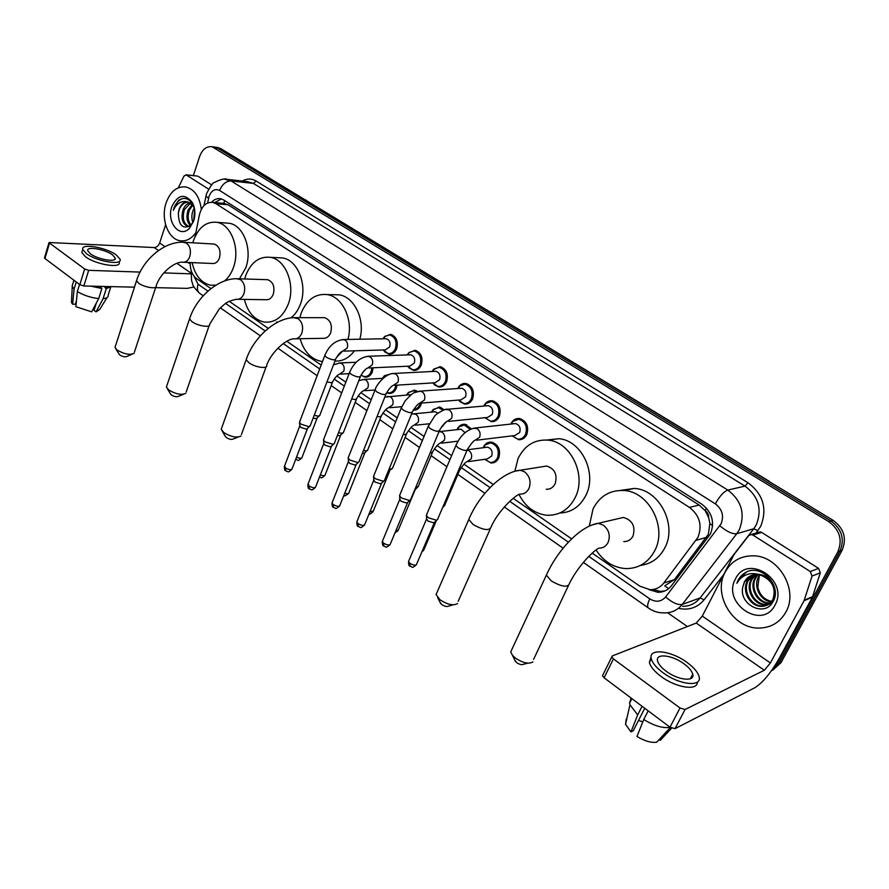 <?xml version="1.0" encoding="UTF-8"?>
<svg xmlns="http://www.w3.org/2000/svg" width="889" height="889" viewBox="0 0 889 889"><rect width="100%" height="100%" fill="white"/><g stroke="black" fill="none" stroke-linecap="round" stroke-linejoin="round"><path stroke-width="1.33" d="M483.805 446.334C485.65 443.3 488.172 441.9 491.395 442.122C498.407 444.433 500.874 449.667 498.818 457.824C497.051 461.447 494.395 463.169 490.839 462.991L494.295 462.48M446.234 421.997L441.489 426.92M421.497 403.061L420.908 404.984C419.23 408.64 416.685 410.351 413.285 410.14L415.896 409.907M397.05 385.137L396.283 388.282C394.627 391.949 392.127 393.671 388.782 393.438L386.604 392.749M373.102 367.779L372.302 372.013C370.669 375.68 368.213 377.403 364.912 377.158L361.09 375.214M484.561 404.751C486.505 401.795 489.072 400.472 492.262 400.761C499.085 403.117 501.463 408.307 499.385 416.33C497.551 420.119 494.784 421.897 491.084 421.653L494.295 421.319M458.535 386.993C460.446 384.348 462.869 383.17 465.803 383.47C472.381 385.793 474.659 390.893 472.659 398.761C470.848 402.573 468.125 404.351 464.48 404.084L459.624 401.461M433.187 369.757L440.055 366.646C446.389 368.935 448.589 373.936 446.645 381.67C444.856 385.482 442.177 387.26 438.599 386.982L434.021 384.515M408.484 353.022L414.974 350.266C421.086 352.511 423.197 357.434 421.308 365.023C419.564 368.846 416.919 370.624 413.407 370.335L409.084 368.002M511.297 423.075C513.242 419.764 515.953 418.252 519.432 418.519C526.521 420.908 528.999 426.198 526.866 434.377C524.999 438.166 522.187 439.944 518.431 439.711L521.976 439.255M384.404 336.764L390.527 334.308C396.438 336.52 398.472 341.354 396.638 348.821C394.916 352.644 392.327 354.411 388.871 354.122L384.781 351.911M668.639 588.651L664.716 585.84L674.418 579.561L708.3 534.378L709.889 523.543L708.677 517.687C708.766 514.62 707.577 512.231 705.121 510.497L706.422 508.052M592.252 553.158L639.791 586.151L649.937 589.663C655.582 589.763 660.194 587.551 663.772 583.04L697.976 537.289C702.488 525.388 699.643 515.42 689.442 507.397L215.938 203.681L212.827 202.392C206.159 201.87 201.659 206.104 199.336 215.105L195.113 236.463M705.121 510.497L708.677 517.687M223.139 203.337L220.705 203.114M704.81 510.308L699.132 505.052L228.095 204.781L223.872 203.359M190.224 262.544C190.09 269.845 192.257 275.257 196.713 278.746L210.949 288.614M229.284 301.338L268.222 328.363M286.836 341.265L321.162 365.09M336.809 375.947L345.832 382.203M360.89 392.649L371.18 399.783M385.615 409.807L397.239 417.863M411.018 427.431L424.053 436.466M437.132 445.545L451.634 455.601M463.98 464.169L493.273 484.494M513.231 498.34L571.66 538.878M457.824 428.042C459.657 425.309 462.047 424.064 465.014 424.309L471.37 428.809M432.521 410.285L439.333 406.973L444.311 409.796M407.862 393.038L414.318 390.093L417.641 391.482M383.826 376.28L390.949 373.869M648.87 589.585L657.782 592.274C663.361 592.352 667.928 590.163 671.462 585.729L710.433 533.956C714.945 522.121 712.1 512.22 701.91 504.252L223.761 200.014L220.694 198.747C217.349 198.158 214.293 199.314 211.549 202.236M193.358 175.611L199.636 156.497C202.392 149.308 206.548 146.052 212.104 146.752L828.826 521.687C839.749 529.844 842.761 539.901 837.849 551.847L776.475 664.939L771.563 670.573M687.386 626.545L667.595 612.743M216.927 147.407L220.794 148.619L833.126 520.343C843.994 528.433 846.984 538.412 842.105 550.28L780.986 662.694L778.742 663.816L771.285 670.962L778.742 663.816L839.983 551.058L778.742 663.816L776.475 664.939M833.126 520.343L830.982 521.01C841.872 529.133 844.883 539.156 839.983 551.058C844.883 539.156 841.872 529.133 830.982 521.01L217.727 148.207L830.982 521.01L828.826 521.687M213.849 146.985L217.727 148.207L213.849 146.985M214.738 202.57L221.394 198.925M664.883 590.929L660.405 591.396L652.971 589.507M780.986 662.694L772.652 670.228M725.135 572.149C731.303 561.07 740.826 555.636 753.705 555.825C778.92 555.981 798.822 590.296 785.809 612.221C779.775 622.578 770.807 627.867 758.917 628.079C732.858 628.756 712.489 594.352 725.135 572.149M754.083 574.716L748.427 580.384C742.248 590.463 750.994 606.042 762.117 605.976C767.407 605.976 771.308 603.653 773.83 599.03L775.197 594.474M753.594 574.816L747.482 580.728C741.304 590.807 750.06 606.42 761.184 606.354C766.474 606.354 770.374 604.031 772.908 599.397C776.375 588.351 772.341 580.261 760.817 575.139L757.117 574.516C751.438 574.494 747.216 576.928 744.449 581.817L742.926 586.473C738.059 604.776 765.029 617.688 772.952 601.742C782.476 586.696 762.406 564.259 746.649 571.849L738.27 579.861L736.892 583.295L739.026 580.095C744.849 573.627 752.116 571.983 760.817 575.139M756.095 574.516L752.183 579.028C746.027 589.051 754.75 604.553 765.829 604.476L768.663 604.276M769.163 604.176L772.041 603.142M755.583 574.538L751.249 579.372C745.082 589.407 753.816 604.931 764.907 604.853L768.24 604.553M768.741 604.431L772.241 602.864M758.195 574.605L755.906 577.694C749.76 587.662 758.461 603.086 769.507 602.998L770.252 602.998M770.796 602.975L772.285 602.798M757.661 574.55L754.983 578.028C748.838 588.007 757.539 603.453 768.596 603.364L769.874 603.353M770.396 603.309L771.93 603.053M771.674 601.397C764.24 599.731 759.628 594.941 757.817 587.04L759.173 576.505L760.117 574.95M772.252 601.464L773.074 601.52M759.851 574.894L758.661 576.694C752.805 586.296 760.562 601.142 771.341 601.831M771.908 601.875L772.863 601.897M774.563 587.396C771.774 579.684 766.396 575.305 758.428 574.261M752.172 575.194L744.638 581.75L742.926 586.473M775.008 605.087C762.262 630.846 721.468 603.12 735.459 578.961C747.282 553.058 789.421 580.106 775.008 605.087M747.271 571.616C742.071 574.094 738.603 577.994 736.892 583.295M758.017 532.489L760.051 531.878L761.662 532.411L752.883 535.056L810.29 571.538L818.58 568.382L820.303 572.827L812.39 597.219L779.008 658.749C770.785 673.029 762.751 682.674 754.894 687.708L675.029 728.669L669.984 727.202L679.996 708L685.063 709.5L764.329 670.25L770.407 662.961L804.056 600.72L812.024 576.05L810.29 571.538M761.662 532.411L818.58 568.382M752.883 535.056L751.249 534.511L748.649 535.678L734.036 554.514L702.299 616.121L696.243 623.078L612.31 655.926L611.788 656.915L613.432 658.916L604.098 677.796L669.984 727.202M604.098 677.796L602.475 675.762L602.964 674.773M613.432 658.916L679.996 708M666.294 671.317C678.251 680.341 695.176 682.052 692.742 674.162C691.831 670.862 688.853 667.361 683.808 663.672C671.973 654.871 655.282 653.059 657.582 660.994C658.438 664.194 661.349 667.639 666.294 671.317M651.07 657.015L649.37 662.461C650.515 666.817 654.437 671.495 661.138 676.507C676.173 687.875 697.876 691.097 697.332 682.096M686.875 662.327C670.817 650.415 648.159 647.937 651.259 658.727C652.415 663.061 656.349 667.728 663.061 672.729C679.352 685.052 702.421 687.364 699.087 676.629C697.832 672.117 693.764 667.35 686.875 662.327M631.023 697.987L629.556 703.266L629.957 704.755L637.68 714.912L630.968 731.903L633.212 730.802L644.736 708.266M642.08 706.277L637.68 714.912M659.205 739.559L660.283 740.37L671.595 728.169M630.268 701.866L631.146 698.076M626.278 719.001L625.534 724.335L630.968 731.903M642.814 721.857L638.502 720.457M670.384 727.48L656.749 742.204C651.181 742.971 644.592 741.07 636.969 736.492L643.747 719.501L648.181 710.856M643.747 719.501C654.026 725.824 662.85 728.447 670.228 727.38M527.855 663.172L523.765 664.161C522.032 665.139 519.643 664.605 516.565 662.561L514.642 659.86M512.153 648.826L510.708 651.948L512.486 655.326L515.331 658.027C522.843 663.016 528.688 664.327 532.867 661.961M623.767 541.568C627.901 541.679 630.99 539.801 633.046 535.945C635.635 526.288 632.412 520.121 623.378 517.442L617.833 518.732M589.296 526.144L593.007 509.03C599.686 496.04 610.043 489.872 624.078 490.517C648.926 491.673 667.45 527.199 654.804 550.569C648.203 562.804 638.38 568.804 625.345 568.571C613.21 567.504 603.464 561.326 596.097 550.013M620.5 490.384L634.402 488.428C659.071 489.55 677.451 524.61 664.894 547.713C659.438 558.07 651.293 563.959 640.48 565.404M453.112 604.82L448.856 606.031C447.123 606.998 444.722 606.498 441.677 604.498L440.022 602.264M437.255 591.841L436.066 594.574L440.055 599.819C447.523 604.664 453.357 605.92 457.557 603.553M546.213 489.25C550.213 489.428 553.214 487.561 555.203 483.616C557.581 474.504 554.714 468.636 546.602 466.036L542.29 466.725M514.82 471.303L518.043 458.646C524.488 445.467 534.478 439.288 548.013 440.133C570.538 441.689 586.718 474.815 575.372 497.184C568.96 509.686 559.414 515.698 546.746 515.231C534.645 513.753 525.41 506.852 519.043 494.517M546.779 440.011L558.859 438.699C581.25 440.233 597.308 472.948 586.029 495.062C580.184 506.563 571.46 512.542 559.837 513.009M238.196 437.077L233.385 438.933C231.607 439.811 229.24 439.344 226.284 437.532L225.261 436.266M221.828 427.553L221.217 429.254L223.761 432.532C230.996 436.944 236.752 438.088 241.041 435.966M295.959 338.798L322.874 338.32C326.363 338.62 328.974 336.753 330.708 332.719C332.519 324.963 330.475 319.94 324.585 317.662L322.685 317.662M299.849 317.662L301.26 312.928C306.827 299.582 315.451 293.47 327.096 294.581C342.543 296.604 353.6 320.073 347.932 339.442M333.297 294.715L339.076 294.826C354.455 296.826 365.468 320.051 359.812 339.22M342.465 351.277L336.464 357.422M322.518 361.523L321.574 361.412C311.106 359.267 303.949 351.711 300.104 338.72M354.444 350.811C349.055 358 342.543 361.434 334.92 361.101M183.356 394.327L178.411 396.35C176.633 397.172 174.277 396.716 171.355 394.949L170.455 393.871M166.899 385.559L166.399 387.026L168.643 389.904C175.8 394.194 181.523 395.327 185.823 393.316M238.063 299.304L265.833 299.715C269.167 300.026 271.656 298.171 273.312 294.148C274.99 286.691 273.123 281.88 267.7 279.702L266.178 279.646M244.675 278.968L245.697 275.579C251.009 262.277 259.221 256.188 270.334 257.321C285.769 259.41 295.759 285.18 288.247 304.182C282.88 317.062 274.89 323.029 264.277 322.085C254.343 319.873 247.709 312.306 244.375 299.393M277.89 257.699L282.513 257.932C297.904 260.01 307.838 285.513 300.349 304.327C298.171 310.117 295.048 314.639 290.959 317.906M277.668 322.196L276.435 322.04M131.928 354.278L126.883 356.433C125.093 357.211 122.76 356.756 119.871 355.044L119.082 354.111M115.414 346.143L115.003 347.41L117.004 349.966C124.06 354.122 129.75 355.256 134.072 353.366M183.901 262.266L212.315 263.488C215.505 263.811 217.883 261.955 219.45 257.943C221.017 250.776 219.294 246.153 214.293 244.064L213.071 243.997M192.813 242.808L193.502 240.508C198.569 227.262 206.392 221.205 216.983 222.339C231.273 224.428 240.386 248.976 233.474 267.367C231.44 273.145 228.473 277.679 224.595 280.968M225.595 222.995L229.306 223.272C243.575 225.35 252.654 249.665 245.753 267.867L239.485 278.802M215.927 285.169L210.582 285.191C201.17 282.935 195.013 275.412 192.113 262.622M513.553 423.775L515.487 423.564C519.487 424.909 520.887 427.887 519.687 432.51L514.92 435.521L476.748 440.188M510.753 424.075L512.486 421.53L518.665 419.264C525.31 421.497 527.633 426.464 525.632 434.132C523.877 437.688 521.243 439.355 517.72 439.144L512.153 435.866M437.833 519.22L436.51 520.287L428.365 517.742L426.509 515.764L426.853 514.086M436.743 520.232L433.788 522.876L427.909 521.043L426.553 518.643M486.472 405.817L488.228 405.662C492.073 406.984 493.417 409.907 492.262 414.441L487.561 417.452L448.645 421.375M483.805 406.051L485.627 403.506L491.473 401.472C497.873 403.684 500.096 408.551 498.162 416.074C496.429 419.641 493.839 421.308 490.372 421.075L484.916 417.719M410.896 499.44L409.518 500.496L401.461 497.962L399.694 496.095L400.017 494.506M409.873 500.418L406.873 503.085L401.061 501.263L399.772 498.985M460.113 388.349L461.691 388.249C465.403 389.549 466.692 392.427 465.569 396.872L460.958 399.883L421.353 403.073M457.568 388.526L459.469 385.982L465.003 384.17C471.17 386.337 473.315 391.127 471.426 398.505C469.736 402.084 467.181 403.75 463.769 403.506L458.424 400.083M384.715 480.227L383.281 481.26L375.302 478.738L373.636 476.971L373.925 475.459M383.759 481.16L380.714 483.838L374.958 482.027L373.736 479.882M434.432 371.369L435.877 371.291C439.444 372.58 440.688 375.402 439.599 379.77L435.054 382.77L394.838 385.281M432.021 371.491L433.988 368.957L439.233 367.324C445.178 369.457 447.245 374.158 445.422 381.414C443.744 384.993 441.233 386.659 437.877 386.404L432.665 382.926M359.256 461.535L357.767 462.558L349.866 460.046L348.288 458.38L348.544 456.946M358.345 462.424L355.278 465.125L349.577 463.325L348.399 461.302M409.418 354.833L410.729 354.789C414.174 356.056 415.374 358.834 414.307 363.123L409.851 366.124L369.068 367.968M407.129 354.911L409.162 352.388L414.141 350.922C419.875 353.022 421.864 357.645 420.097 364.768C418.452 368.357 415.974 370.013 412.674 369.746L407.584 366.224M334.486 443.367L332.942 444.356L325.118 441.855L323.618 440.277L323.863 438.922M333.631 444.211L330.53 446.923L324.885 445.122L323.763 443.211M385.037 338.742L386.237 338.72C389.56 339.965 390.716 342.687 389.682 346.899L385.304 349.899L344.021 351.111M382.881 338.776L384.97 336.264L389.693 334.942C395.227 337.009 397.139 341.554 395.427 348.555C393.816 352.144 391.382 353.8 388.137 353.533L383.159 349.966M310.372 425.675L308.783 426.642L301.038 424.164L299.615 422.653L299.826 421.375M309.572 426.487L306.438 429.198L300.849 427.42L299.782 425.609M485.605 447.411L487.505 447.167C491.461 448.467 492.862 451.423 491.695 456.035L487.194 458.957L468.592 461.602M444.733 505.563L443.011 506.619M483.049 447.745L484.861 445.022L490.628 442.866C497.207 445.033 499.529 449.945 497.584 457.602C495.94 461.002 493.451 462.613 490.106 462.447L484.661 459.313M459.313 429.409L461.035 429.22L465.058 432.643M418.408 486.505L415.696 487.505M456.879 429.676L458.757 426.964L464.236 425.031L470.214 429.287M417.463 487.405L414.652 489.995M433.71 411.896L435.277 411.763L437.955 413.196M392.794 467.958L391.427 468.925L389.204 468.803M431.387 412.107L433.332 409.418L438.533 407.673L443.111 410.207M391.905 468.814L388.115 471.481M408.762 394.86L410.862 394.905M367.868 449.912L366.446 450.856L363.479 450.556M406.562 395.016L408.562 392.338L413.507 390.771L416.341 391.871M420.175 403.25L419.686 404.739C418.363 407.729 416.33 409.351 413.585 409.618M367.035 450.734L364.001 453.379L362.39 453.279M343.61 432.343L342.132 433.265L338.476 432.743M382.37 378.381L384.426 375.725L389.438 374.358M395.783 385.226L395.072 388.037C393.527 391.482 391.171 393.094 388.037 392.871L386.715 392.538M342.81 433.132L339.754 435.788L337.398 435.499M365.668 369.291L362.245 373.058M319.973 415.23L318.451 416.141L314.161 415.374M371.846 367.835L371.091 371.758C369.568 375.202 367.257 376.814 364.168 376.592L361.023 375.169M319.229 415.985L316.14 418.652L313.117 418.13M197.336 176.055L186.323 174.977L208.548 189.101M198.036 176.278L211.671 184.89M194.013 286.947L187.279 288.369L155.597 287.647M134.472 287.158L83.833 285.991L79.843 284.68L84.677 268.989L88.678 270.323L140.062 272.09M165.61 224.728L159.664 242.997C158.486 245.875 156.653 247.386 154.153 247.553L49.051 242.497L49.551 243.086L44.95 258.521L79.843 284.68M44.95 258.521L44.539 257.643M49.551 243.086L84.677 268.989M163.82 272.901L190.868 273.834M186.323 174.977L184.023 175.978L178.356 187.768M90.422 253.81C97.901 259.566 116.959 262.711 115.214 257.977L112.459 254.832C105.046 249.176 86.144 245.964 87.755 250.72L90.422 253.81M101.568 286.402L101.079 287.936M96.323 303.071L94.034 310.35L96.045 311.872L103.102 298.66L106.269 288.614L104.924 287.625L108.414 286.558M82.399 250.631L81.821 252.509L85.433 256.71C95.601 264.578 121.56 268.8 119.17 262.333L119.526 261.199M116.348 255.01C106.28 247.342 80.61 242.964 82.766 249.442L86.389 253.621C96.568 261.477 122.526 265.744 120.126 259.31L116.348 255.01M106.269 288.614L111.147 286.625M103.102 298.66C106.424 298.348 108.125 297.359 108.191 295.693M72.709 284.18L72.109 286.125L74.076 289.114L72.631 304.216L75.376 304.238L76.432 300.793M76.265 282.002L74.076 289.114M96.045 311.872L99.701 309.483L107.024 297.593M71.542 300.882L71.453 302.482L72.631 304.216M93.79 286.225L100.535 287.525L101.868 288.525L98.701 298.604L91.645 311.85L75.865 306.694L77.343 291.57L79.532 284.458M100.89 286.391L100.535 287.525M104.924 287.625L105.28 286.491M90.989 286.158L101.868 288.525M77.343 291.57C83.777 295.359 90.9 297.704 98.701 298.604M195.869 232.64C191.335 238.919 186.045 241.608 180 240.719C168.021 239.041 160.598 218.65 166.099 202.914C170.421 191.302 177.089 185.99 186.09 186.99C194.569 189.446 199.647 196.88 201.347 209.304M190.535 203.003L184.39 209.671C182.012 218.383 183.578 224.006 189.09 226.551L187.857 226.473C182.334 223.939 180.756 218.305 183.134 209.56C184.634 205.959 186.901 203.67 189.924 202.681M192.902 205.003L189.368 210.082C187.346 216.216 187.901 221.217 191.024 225.106M192.324 204.381L188.124 209.982C185.99 216.694 186.768 221.917 190.457 225.65M194.658 209.704L193.613 221.028M194.335 207.948L193.08 210.393C191.502 214.682 191.457 218.705 192.913 222.483M188.068 202.07C184.279 202.303 181.378 204.692 179.367 209.248L178.356 212.938C178.567 225.506 182.712 229.64 190.791 225.35L193.758 220.65M178.356 212.938L179.122 209.226C181.034 204.114 183.979 201.725 187.935 202.047L193.935 206.404M193.658 221.128L189.457 228.262C179.789 238.93 166.187 222.039 171.821 206.704C177.844 194.447 184.701 193.091 192.391 202.625C195.224 208.326 195.647 214.493 193.658 221.128M194.647 209.626L192.869 204.526C188.89 198.191 184.112 196.802 178.556 200.358L174.111 207.493L173.399 210.271L174.722 207.704C178.233 202.348 182.634 200.458 187.935 202.047M182.712 198.503C178.044 200.314 174.933 204.237 173.399 210.271M706.511 537.345L696.109 540.312M709.889 523.543L712.645 525.643M223.684 203.237L224.75 200.636M699.132 505.052L689.442 507.397M674.418 579.561L663.772 583.04M228.095 204.781L215.938 203.681M588.818 556.403L649.781 598.875C655.893 602.531 661.183 601.886 665.661 596.93L721.101 523.788C724.146 515.853 722.224 509.208 715.356 503.874L219.605 190.457C215.082 188.368 211.571 190.313 209.071 196.28L207.615 202.992M224.372 179.145L231.118 180.956L727.802 490.072C741.593 500.64 745.415 513.853 739.292 529.711L736.759 533.722L753.794 528.744L756.295 524.821C762.34 509.319 758.573 496.418 745.004 486.105L253.398 183.401L247.353 181.6M242.286 181.045C246.986 178.411 251.62 178.422 256.188 181.078L748.005 482.76L745.004 486.105L727.802 490.072C723.657 491.684 719.512 496.284 715.356 503.874M205.837 196.302L208.582 198.125M748.005 482.76C763.284 494.328 767.518 508.83 760.717 526.266L756.028 533.089M723.513 574.85L704.11 599.775C697.343 607.787 688.775 610.621 678.418 608.309M837.849 551.847L842.105 550.28M214.638 147.785L220.794 148.619M719.834 525.799C726.724 531.578 732.369 534.222 736.759 533.722L682.285 604.387L700.076 597.964L753.794 528.744L757.895 530.677M665.661 596.93C672.228 602.709 677.774 605.198 682.285 604.387C677.707 610.054 671.84 612.888 664.661 612.877C658.727 613.099 653.282 611.465 648.325 607.954L648.57 608.132M682.685 606.32C689.775 606.309 695.565 603.52 700.076 597.964L704.11 599.775M219.605 190.457C222.228 184.223 226.062 181.045 231.118 180.956L253.398 183.401L256.188 181.078M193.835 275.912L198.069 284.247L207.937 291.114M225.673 303.471L265.166 330.975M283.235 343.565L319.696 368.957M334.153 379.036L344.31 386.104M358.211 395.783L369.613 403.728M382.915 412.996L395.627 421.853M408.307 430.676L422.386 440.488M434.399 448.856L449.912 459.657M461.224 467.536L490.05 487.617M509.741 501.329L568.393 542.179M198.069 284.247C196.847 288.28 197.336 291.281 199.547 293.237L199.969 293.526M649.781 598.875C647.57 603.531 647.081 606.565 648.325 607.954L583.351 562.393M769.218 481.249L305.427 200.003M768.652 481.205L772.263 483.394M696.243 623.078L764.329 670.25M702.299 616.121L770.407 662.961M812.39 597.219L804.056 600.72M685.063 709.5L675.029 728.669M804.289 600.164L812.624 596.663M820.303 572.827L812.024 576.05M623.378 517.442L598.275 523.31C580.239 525.821 557.27 550.524 546.368 575.172L551.302 580.939C562.181 587.14 568.293 587.818 569.66 582.973C576.983 568.204 590.763 552.814 598.697 548.146C602.898 548.28 606.042 546.357 608.12 542.39C610.587 535.567 608.998 529.822 603.364 525.166L598.275 523.31L592.185 524.921M510.708 651.948L547.635 572.394M546.602 466.036L520.265 470.237C501.885 471.781 478.782 495.273 468.792 519.509L473.037 524.466C483.627 530.4 489.706 531.111 491.273 526.61C497.84 511.275 515.209 494.984 519.898 494.095C523.965 494.295 526.999 492.373 529.011 488.339C531.266 481.694 529.788 476.204 524.577 471.848L520.265 470.237L515.52 471.114M436.066 594.574L469.837 517.076M324.585 317.662L295.637 317.662C276.657 316.817 253.776 336.875 246.197 359.634L248.876 362.712C255.01 367.39 268.089 369.246 266.678 365.29C271.467 351.477 287.036 338.531 293.948 338.831C297.459 339.142 300.093 337.231 301.827 333.097C303.538 327.019 302.338 322.218 298.237 318.718L293.603 317.684M221.217 429.254L246.731 358.123M267.7 279.702L238.308 278.768C219.272 277.412 196.58 296.604 189.557 318.918L191.924 321.629C197.736 326.063 210.949 328.052 209.593 324.329L219.339 308.883C224.784 304.382 225.217 301.715 236.452 299.271C239.808 299.593 242.319 297.693 243.975 293.57C245.553 287.636 244.419 283.013 240.586 279.713L236.696 278.735M166.399 387.026L190.002 317.617M214.293 244.064L184.568 242.319C165.51 240.519 143.029 258.899 136.528 280.768L138.617 283.169C144.129 287.38 157.453 289.503 156.142 285.991C160.187 272.923 174.889 261.399 182.612 262.211C185.801 262.533 188.19 260.633 189.768 256.532C191.235 250.742 190.168 246.286 186.568 243.164L183.278 242.253M115.003 347.41L136.895 279.657M434.354 522.676L416.73 563.948C416.008 565.748 413.752 565.548 409.94 563.348L408.529 561.515L408.929 560.57M410.007 566.293L409.94 563.348M473.07 428.298L477.015 428.576C479.893 430.721 480.749 433.632 479.582 437.31L474.726 440.444C473.748 440.566 471.359 443.467 467.57 449.156C466.758 451.212 463.591 450.745 458.079 447.767L455.935 445.456L456.379 444.389M407.506 502.863L390.427 543.812C389.682 545.568 387.426 545.357 383.648 543.201L382.314 541.468L382.681 540.579M383.781 546.146L383.648 543.201M445.478 409.518L449.089 409.84C451.879 411.918 452.712 414.785 451.59 418.43L446.823 421.564C445.111 422.264 442.744 425.086 439.699 430.032C438.844 432.032 435.688 431.565 430.232 428.62L428.198 426.442L428.62 425.42M381.414 483.605L364.846 524.243C364.079 525.944 361.823 525.732 358.089 523.61L356.811 521.965L357.156 521.121M358.267 526.566L358.089 523.61M418.641 391.271L421.953 391.638C424.664 393.66 425.475 396.483 424.386 400.083L419.697 403.206C417.919 403.862 415.552 406.606 412.618 411.451C411.729 413.396 408.584 412.918 403.173 410.018L401.25 407.962L401.639 406.995M356.044 464.869L339.954 505.208C339.165 506.863 336.92 506.641 333.219 504.541L332.008 502.985L332.33 502.196M333.453 507.497L333.219 504.541M392.527 373.558L395.572 373.936C398.205 375.914 399.005 378.681 397.95 382.259L393.338 385.37C391.482 385.97 389.138 388.649 386.293 393.405C385.37 395.283 382.226 394.794 376.88 391.949L375.058 389.993L375.414 389.082M331.353 446.656L315.739 486.672C314.928 488.283 312.684 488.061 309.016 485.994L308.161 483.76M309.294 488.95L309.016 485.994M367.113 356.333L369.913 356.722C372.48 358.645 373.258 361.379 372.235 364.912L367.713 368.024C365.779 368.568 363.445 371.18 360.701 375.847C359.734 377.669 356.6 377.18 351.311 374.369L349.577 372.513L349.91 371.658M307.316 428.931L292.148 468.636C291.325 470.203 289.092 469.97 285.447 467.936L284.636 465.825M285.78 470.892L285.447 467.936M342.365 339.576L344.954 339.976C347.455 341.854 348.21 344.532 347.21 348.032L342.776 351.144C340.787 351.644 338.465 354.189 335.809 358.778C334.809 360.534 331.675 360.034 326.441 357.278L324.796 355.511L325.096 354.7M436.377 520.576L424.097 549.313L422.486 550.48M467.458 449.945L468.714 450.467C471.481 452.557 472.303 455.379 471.181 458.913L466.636 461.88C464.98 462.691 462.624 465.525 459.591 470.381L457.924 471.715M415.119 489.817L398.372 529.9L395.794 530.944M439.066 431.543L441.889 432.087C444.567 434.121 445.367 436.899 444.289 440.399L439.811 443.367C438.077 444.111 435.743 446.867 432.81 451.634L431.543 452.901L430.154 452.89M389.593 471.226L373.336 511.008L369.902 511.831M412.474 413.852L415.785 414.207C418.397 416.185 419.175 418.919 418.13 422.386L413.718 425.353C411.918 426.042 409.596 428.731 406.762 433.41L405.44 434.632L403.217 434.477M364.746 453.146L348.955 492.628C348.844 493.806 347.443 493.984 344.754 493.162M387.326 396.438L390.382 396.805C392.927 398.739 393.694 401.428 392.671 404.862L388.337 407.829C386.471 408.462 384.17 411.085 381.425 415.674L380.048 416.863L377.069 416.508M340.554 435.532L325.218 474.715C324.963 475.982 323.329 476.06 320.307 474.948M362.834 379.481L365.657 379.87C368.135 381.759 368.879 384.404 367.902 387.804L363.634 390.771C361.701 391.36 359.412 393.905 356.756 398.416L355.333 399.572L351.666 398.983M316.995 418.397L302.082 457.279C301.66 458.613 299.815 458.568 296.537 457.157M295.893 459.469L295.781 459.38C299.026 460.069 296.959 461.98 301.816 457.957M338.965 362.979L341.587 363.379C343.999 365.212 344.721 367.824 343.765 371.191L339.576 374.147C337.587 374.691 335.309 377.18 332.742 381.614L331.264 382.737L326.963 381.903M154.153 247.553L158.475 250.542M176.933 263.322L190.902 273.001M159.664 242.997L164.954 246.631M187.935 262.444L190.19 263.989M88.678 270.323L83.833 285.991M388.782 393.438L391.171 393.271M364.912 377.158L367.101 377.047M464.48 404.084L467.403 403.839M438.599 386.982L441.255 386.815M413.407 370.335L415.819 370.224M388.871 354.122L391.071 354.044M224.973 203.503L212.827 202.392M247.175 181.589L227.262 179.378C225.039 178.245 220.75 179.278 214.405 182.501C213.227 182.112 210.593 185.89 206.492 193.824L204.003 205.559M212.104 146.752L218.261 147.585M191.179 270.512L191.557 280.646C193.335 284.602 191.102 284.924 199.547 293.237L203.192 295.793M220.372 307.838L260.321 335.853M277.89 348.177L317.14 375.703M331.219 385.57L341.676 392.916M355.2 402.395L366.901 410.596M379.825 419.664L392.827 428.776M405.128 437.41L419.486 447.478M431.132 455.646L446.923 466.714M457.868 474.393L484.861 493.317M504.296 506.952L563.104 548.191M660.405 591.396L657.782 592.274M304.105 199.192L306.249 200.258M761.184 606.354L762.117 605.976M764.907 604.853L765.829 604.476M768.596 603.364L769.507 602.998M772.241 601.897L773.052 601.564M611.788 656.915L602.475 675.762M751.249 534.511L760.051 531.878M690.342 678.763L692.742 674.162M649.37 662.461L651.259 658.727M629.556 703.266L631.89 698.643M625.534 724.335L629.957 704.755M515.398 661.449L512.486 655.326M624.078 490.517L634.402 488.428M568.338 585.773L533.578 659.394M440.677 603.553L437.621 597.519M548.013 440.133L558.859 438.699M490.183 529.066L458.179 601.286M225.662 436.955L222.239 431.132M327.096 294.581L339.076 294.826M266.122 366.801L241.452 434.477M170.81 394.449L167.31 388.671M270.334 257.321L282.513 257.932M209.137 325.63L186.19 391.993M119.382 354.6L115.814 348.877M216.983 222.339L229.306 223.272M155.775 287.125L134.395 352.188M416.319 564.893C411.074 568.938 413.252 566.949 409.896 566.204C408.962 566.049 408.507 564.482 408.529 561.515L426.453 519.276M515.487 423.564L475.282 427.987C466.869 429.52 460.424 435.343 455.935 445.456L426.342 515.298M511.997 423.942L512.486 421.53M518.665 419.264L521.276 418.986M521.043 438.722L523.621 438.388M467.103 450.223L437.81 518.787M426.576 519.621L426.509 515.764M390.038 544.724C384.659 548.969 386.637 546.591 383.659 546.057C382.748 545.913 382.303 544.379 382.314 541.468L399.672 499.585M488.228 405.662L447.467 409.284C446.367 407.94 435.088 414.296 434.454 416.452L428.198 426.442L399.539 495.651M484.972 405.951L485.627 403.506M491.473 401.472L494.117 401.25M493.384 420.764L495.984 420.486M439.266 431.054L410.874 499.04M399.794 499.907L399.694 496.095M364.49 525.099C359.489 529.144 361.456 527.221 358.156 526.466C357.278 526.366 356.833 524.866 356.811 521.965L373.647 480.438M461.691 388.249L420.43 391.104L414.674 392.549C413.729 392.371 410.596 395.072 405.284 400.661L401.25 407.962L373.48 476.548M458.668 388.449L459.469 385.982M465.003 384.17L467.67 383.992M466.503 403.273L469.125 403.05M412.218 412.418L384.693 479.838M373.758 480.749L373.636 476.971M339.62 506.019C334.553 510.097 336.687 508.152 333.331 507.408C332.475 507.308 332.042 505.83 332.008 502.985L348.332 461.813M435.877 371.291L394.149 373.436C384.904 373.08 375.458 386.393 375.058 389.993L348.144 457.968M433.043 371.435L433.988 368.957M439.233 367.324L441.911 367.19M440.366 386.237L443 386.059M385.926 394.316L359.234 461.169M348.432 462.113L348.288 458.38M315.428 487.439C310.539 491.506 312.506 489.617 309.172 488.861C308.361 488.794 307.927 487.35 307.872 484.516L323.696 443.7M410.729 354.789L368.579 356.245C360.045 357.3 353.711 362.723 349.577 372.513L323.485 439.888M408.084 354.878L409.162 352.388M414.141 350.922L416.83 350.833M407.784 366.212L408.04 366.879M414.941 369.635L417.586 369.513M360.367 376.714L334.464 443.011M323.796 443.978L323.618 440.277M291.87 469.37C286.991 473.459 288.992 471.548 285.658 470.803C284.858 470.748 284.424 469.325 284.358 466.536L299.726 426.064M386.237 338.72L343.699 339.531C335.153 340.465 328.852 345.799 324.796 355.511L299.482 422.297M383.759 338.765L384.97 336.264M389.693 334.942L392.382 334.897M383.392 349.955L383.759 350.822M390.193 353.466L392.849 353.377M335.497 359.589L310.361 425.342M299.815 426.331L299.615 422.653M423.72 550.191L421.853 551.947M487.505 447.167L467.558 449.778M459.135 471.437L444.711 505.174M484.249 447.589L484.861 445.022M442.611 507.552L443.733 506.508M490.628 442.866L493.173 442.544M493.351 461.969L495.862 461.602M398.016 530.733L394.983 532.9M461.035 429.22L439.033 431.632M432.387 452.634L418.386 486.127M458.002 429.554L458.757 426.964M464.236 425.031L466.803 424.764M458.035 441.166L441.589 443.155M373.002 511.808C370.48 514.031 369.146 514.764 369.013 514.031M435.277 411.763L411.551 414.063M406.373 434.365L392.771 467.603M432.443 412.018L433.332 409.418M438.533 407.673L441.122 407.451M429.398 423.775L415.341 425.186M441.944 426.287L442.944 426.175M348.644 493.373C345.499 495.862 343.899 496.551 343.843 495.462M410.196 394.749L384.826 397.094M381.059 416.574L367.846 449.567M407.54 394.949L408.562 392.338M413.507 390.771L416.108 390.593M401.761 406.718L389.815 407.707M414.996 409.362L417.563 409.14M324.93 475.437C320.273 479.449 322.018 477.315 319.418 477.226M383.059 378.336L364.279 379.381L358.823 380.67M356.422 399.272L343.587 432.021M383.392 378.058L384.426 375.725M375.047 390.015L364.979 390.682M390.282 392.716L392.86 392.538M356.122 362.279L340.276 362.912L333.519 364.768M332.43 382.426L319.951 414.919M349.133 373.68L340.809 374.091M366.212 376.48L368.802 376.347M49.051 242.497L44.461 257.921M185.868 174.789L197.58 176.089M114.781 259.366L115.214 257.977M81.821 252.509L82.766 249.442M108.147 295.237L110.692 287.214M72.109 286.125L73.92 280.235M71.453 302.482L72.253 286.614M190.791 225.35L189.457 228.262M192.88 204.526L192.391 202.625"/></g></svg>
